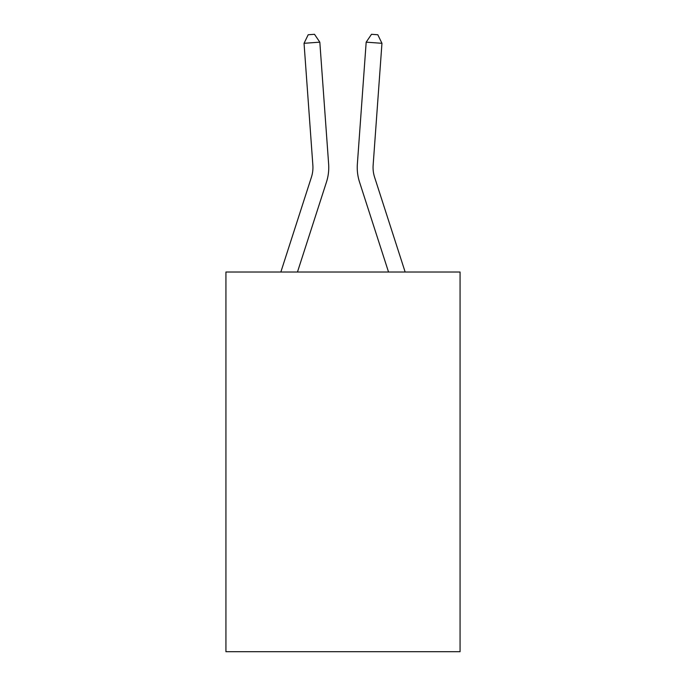 <?xml version="1.0" encoding="UTF-8"?>
<svg xmlns="http://www.w3.org/2000/svg" width="686" height="686" viewBox="0 0 686 686"><rect width="100%" height="100%" fill="white"/><g stroke="black" fill="none" stroke-linecap="round" stroke-linejoin="round"><path stroke-width="1.03" d="M460.066 272.016L460.066 651.7L225.934 651.7L225.934 272.016L460.066 272.016M328.637 164.057L319.822 42.163L328.637 164.057A47.463 47.463 0 0 1 326.476 182.039L297.467 272.016M405.152 272.016L374.582 177.185A31.642 31.642 0 0 1 373.141 165.197L381.956 43.304L366.178 42.163L357.363 164.057A47.463 47.463 0 0 0 359.524 182.039L388.533 272.016M381.956 43.304L377.815 34.754L371.503 34.3L366.178 42.163L357.363 164.057M374.582 177.185A31.642 31.642 0 0 1 373.141 165.197A31.642 31.642 0 0 0 374.582 177.185A31.642 31.642 0 0 1 373.141 165.197A31.642 31.642 0 0 0 374.582 177.185A31.642 31.642 0 0 1 373.141 165.197A31.642 31.642 0 0 0 374.582 177.185A31.642 31.642 0 0 1 373.141 165.197A31.642 31.642 0 0 0 374.582 177.185A31.642 31.642 0 0 1 373.141 165.197A31.642 31.642 0 0 0 374.582 177.185A31.642 31.642 0 0 1 373.141 165.197A31.642 31.642 0 0 0 374.582 177.185A31.642 31.642 0 0 1 373.141 165.197A31.642 31.642 0 0 0 374.582 177.185A31.642 31.642 0 0 1 373.141 165.197A31.642 31.642 0 0 0 374.582 177.185A31.642 31.642 0 0 1 373.141 165.197A31.642 31.642 0 0 0 374.582 177.185A31.642 31.642 0 0 1 373.141 165.197A31.642 31.642 0 0 0 374.582 177.185A31.642 31.642 0 0 1 373.141 165.197A31.642 31.642 0 0 0 374.582 177.185A31.642 31.642 0 0 1 373.141 165.197A31.642 31.642 0 0 0 374.582 177.185A31.642 31.642 0 0 1 373.141 165.197A31.642 31.642 0 0 0 374.582 177.185A31.642 31.642 0 0 1 373.141 165.197A31.642 31.642 0 0 0 374.582 177.185M319.822 42.163L304.044 43.304L308.185 34.754L314.497 34.3L319.822 42.163M280.848 272.016L311.418 177.185A31.642 31.642 0 0 0 312.859 165.197L304.044 43.304"/></g></svg>
